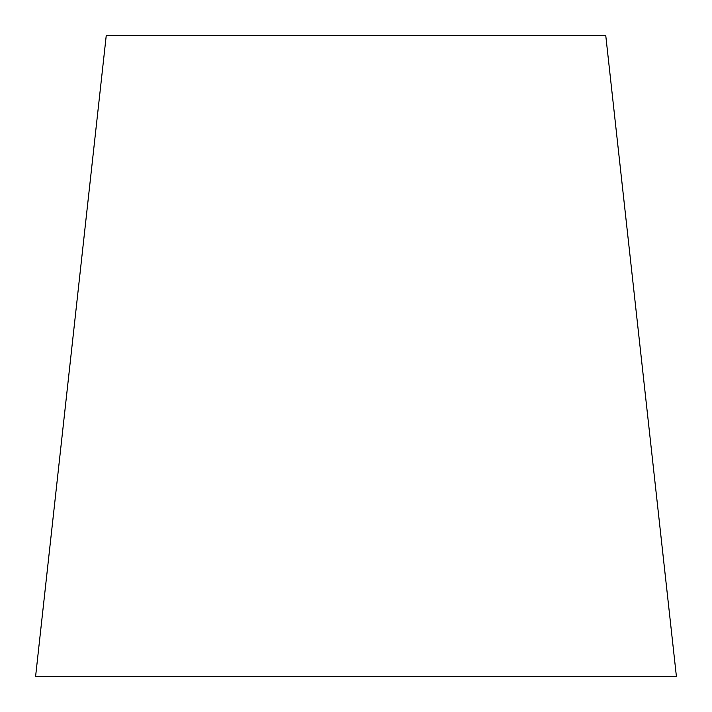 <?xml version="1.0" encoding="UTF-8"?>
<svg xmlns="http://www.w3.org/2000/svg" width="712" height="712" viewBox="0 0 712 712"><rect width="100%" height="100%" fill="white"/><g stroke="black" fill="none" stroke-linecap="round" stroke-linejoin="round"><path stroke-width="1.07" d="M605.761 35.6L106.239 35.6L35.6 676.4L676.4 676.4L605.761 35.6"/></g></svg>
